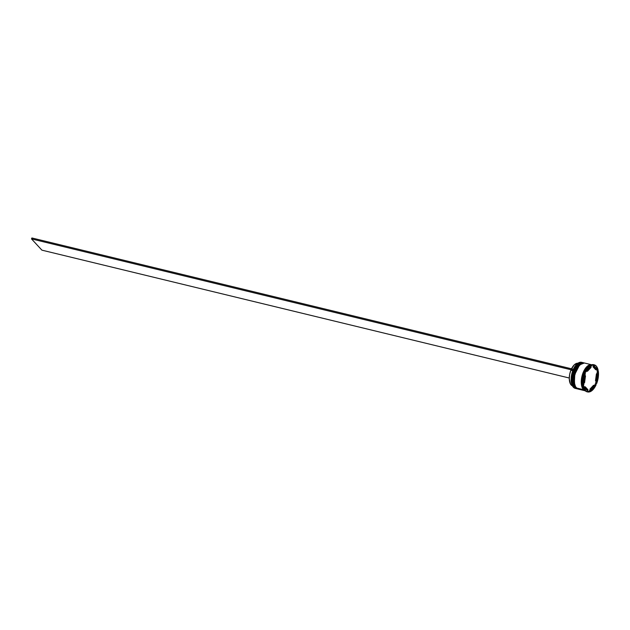 <?xml version="1.0" encoding="UTF-8"?>
<svg xmlns="http://www.w3.org/2000/svg" width="630" height="630" viewBox="0 0 630 630"><rect width="100%" height="100%" fill="white"/><g stroke="black" fill="none" stroke-linecap="round" stroke-linejoin="round"><path stroke-width="0.94" d="M578.419 364.242L572.851 375.212L573.332 385.229M576.82 388.765L576.686 388.734A13.419 6.725 -76.4 0 1 574.788 387.568L576.686 388.734L574.576 387.474L572.749 383.024L573.363 373.519L578.08 364.565L582.915 362.636A13.419 6.725 103.6 0 0 573.812 372.023A13.419 6.725 103.6 0 0 574.694 387.544L574.788 387.568A13.419 6.725 -76.4 0 1 573.899 372.046A13.419 6.725 -76.4 0 1 583.01 362.659L578.167 364.589L573.457 373.535L572.835 383.04L574.694 387.544A13.419 6.725 103.6 0 0 576.6 388.71A13.419 6.725 103.6 0 0 576.639 388.726M578.009 364.613L574.402 370.125L572.52 377.488M572.402 379.921L572.552 382.197M579.773 364.573L574.206 375.535L574.686 385.56M578.041 389.064L578.041 389.064A13.419 6.725 -76.4 0 1 576.135 387.899L578.041 389.064L575.93 387.804L574.103 383.347L574.717 373.842L579.435 364.896L584.27 362.967A13.419 6.725 103.6 0 0 575.166 372.354A13.419 6.725 103.6 0 0 576.048 387.875L576.135 387.899A13.419 6.725 -76.4 0 1 575.253 372.377A13.419 6.725 -76.4 0 1 584.364 362.99L579.521 364.912L574.812 373.866L574.19 383.371L576.048 387.875A13.419 6.725 103.6 0 0 577.954 389.041A13.419 6.725 103.6 0 0 577.994 389.049M579.364 364.943L575.757 370.456L573.867 377.811M573.757 380.252L573.906 382.52M582.112 386.04L582.183 377.071L586.601 367.534L582.183 377.071L582.112 386.04M573.355 369.282A13.309 6.67 103.6 0 0 572.953 370.227A13.309 6.67 103.6 0 0 572.001 384.954A13.309 6.67 103.6 0 0 572.016 385.001L571.111 379.953L572.135 372.606L574.442 367.195L577.119 363.864A13.309 6.67 103.6 0 0 573.355 369.282A13.309 6.67 103.6 0 0 572.953 370.227L31.5 238.912L41.911 250.157L569.276 378.016L41.911 250.157L31.5 238.912L31.902 237.967L573.308 369.227L31.902 237.967L31.5 238.912L572.906 370.18L573.355 369.282M577.151 363.841A13.309 6.67 103.6 0 0 577.111 363.872L577.19 363.801A13.419 6.725 -76.4 0 1 581.962 362.431M582.38 362.51A13.419 6.725 -76.4 0 1 582.64 362.581A13.419 6.725 103.6 0 0 573.355 371.637A13.419 6.725 103.6 0 0 574.15 387.418A13.419 6.725 -76.4 0 1 573.269 371.897A13.419 6.725 -76.4 0 1 582.38 362.51L581.569 362.313A13.419 6.725 103.6 0 0 572.457 371.7A13.419 6.725 103.6 0 0 573.339 387.214A13.419 6.725 -76.4 0 1 572.04 385.048A13.419 6.725 -76.4 0 1 577.19 363.801M574.15 387.418L573.339 387.214L574.15 387.418A13.419 6.725 103.6 0 0 576.324 388.631A13.419 6.725 -76.4 0 1 576.056 388.584A13.419 6.725 -76.4 0 1 574.15 387.418M575.505 387.741L575.505 387.741A13.419 6.725 -76.4 0 1 574.623 372.22A13.419 6.725 -76.4 0 1 583.734 362.833A13.419 6.725 -76.4 0 1 583.994 362.911A13.419 6.725 103.6 0 0 574.71 371.968A13.419 6.725 103.6 0 0 575.505 387.741L575.056 387.631L575.505 387.741A13.419 6.725 103.6 0 0 577.678 388.962A13.419 6.725 -76.4 0 1 577.411 388.907A13.419 6.725 -76.4 0 1 575.505 387.741M594.232 364.833L593.602 364.675A13.954 6.993 103.6 0 0 592.452 364.589L592.452 364.589A13.954 6.993 -76.4 0 1 593.917 364.77L593.082 364.738L598.13 370.196L596.949 369.668A13.632 6.835 -76.4 0 1 597.287 371.543L597.657 370.905L598.287 371.054L596.563 383.757L598.272 377.275L598.287 371.054A13.954 6.993 -76.4 0 1 596.563 383.757L595.752 382.827A13.632 6.835 -76.4 0 1 594.877 384.883L596.153 384.702L589.381 391.947L593.003 389.623L596.153 384.702A13.954 6.993 -76.4 0 1 589.381 391.947L588.853 391.325A13.632 6.835 -76.4 0 1 588.286 391.458A13.632 6.835 103.6 0 0 588.853 391.325L590.664 389.395L588.853 391.325L589.381 391.947L596.153 384.702L594.877 384.883A13.632 6.835 103.6 0 0 595.752 382.827L596.027 380.835L595.752 382.827L596.563 383.757L598.287 371.054L597.657 370.905L597.287 371.543A13.632 6.835 103.6 0 0 596.949 369.668L595.799 368.432L598.13 370.196L596.216 366.046A13.954 6.993 -76.4 0 1 598.13 370.196L593.082 364.738A13.954 6.993 -76.4 0 1 594.232 364.833A13.954 6.993 -76.4 0 1 596.216 366.046L593.94 364.77M585.105 371.92A13.954 6.993 -76.4 0 1 589.05 366.235A13.954 6.993 -76.4 0 1 591.885 364.675A13.954 6.993 103.6 0 0 585.105 371.92L585.742 372.07L592.515 364.825L588.892 367.156L585.742 372.07A13.954 6.993 -76.4 0 1 592.515 364.825L591.885 364.675L592.515 364.825L585.742 372.07L585.215 371.456L585.105 371.92M584.333 373.511A13.632 6.835 -76.4 0 1 585.215 371.456A13.632 6.835 103.6 0 0 584.333 373.511L584.703 372.873A13.954 6.993 103.6 0 0 582.971 385.568A13.954 6.993 -76.4 0 1 584.703 372.873L584.333 373.511M582.797 384.796L583.608 385.717L585.333 373.023L583.624 379.496L583.608 385.717A13.954 6.993 -76.4 0 1 585.333 373.023L584.703 372.873L585.333 373.023L583.608 385.717L582.797 384.796A13.632 6.835 103.6 0 0 583.144 386.67A13.632 6.835 -76.4 0 1 582.797 384.796M583.136 386.434L583.136 386.434A13.954 6.993 103.6 0 0 585.049 390.584A13.954 6.993 -76.4 0 1 583.695 388.324A13.954 6.993 -76.4 0 1 583.136 386.434L583.766 386.584L585.679 390.734L587.136 391.773L588.814 392.033L583.136 386.434M588.853 366.416A13.419 6.725 103.6 0 0 588.648 366.581A13.419 6.725 103.6 0 0 583.498 387.828A13.419 6.725 103.6 0 0 583.601 388.072A13.419 6.725 -76.4 0 1 588.853 366.416M583.506 362.786A13.419 6.725 103.6 0 0 583.278 362.723A13.419 6.725 103.6 0 0 574.174 372.117A13.419 6.725 103.6 0 0 575.056 387.631A13.419 6.725 103.6 0 0 576.962 388.797A13.419 6.725 103.6 0 0 577.182 388.844M591.672 364.762L584.632 363.053A13.419 6.725 103.6 0 0 575.521 372.44A13.419 6.725 103.6 0 0 576.411 387.962L583.451 389.671A13.419 6.725 -76.4 0 1 582.545 374.212A13.419 6.725 -76.4 0 1 591.609 364.746L589.83 364.809L586.995 366.534L584.396 369.967L582.419 374.598L581.395 379.709L581.435 384.52L583.467 389.623L582.081 375.882L586.664 366.912L591.499 364.778A13.419 6.725 103.6 0 0 582.821 374.85A13.419 6.725 103.6 0 0 583.9 389.781L584.53 389.931L583.9 389.781A13.419 6.725 103.6 0 0 585.207 390.742L583.467 389.623L585.837 390.86M586.018 389.017A11.805 5.922 103.6 0 0 587.16 389.616L588.058 389.836A11.805 5.922 -76.4 0 1 586.491 388.836L585.664 388.631L586.491 388.836A11.805 5.922 -76.4 0 1 585.325 386.883L584.427 386.67A11.805 5.922 103.6 0 0 585.199 388.127M577.923 363.226A11.694 5.867 103.6 0 0 571.512 368.794M578.017 363.234L574.466 364.675L571.276 369.298M586.664 371.086L587.451 371.275A11.805 5.922 -76.4 0 1 591.121 367.353L590.334 367.164L591.121 367.353L587.451 371.275L591.121 367.353L587.451 371.275L586.664 371.086M592.932 366.723L593.838 366.943A11.805 5.922 -76.4 0 1 596.563 369.889L595.665 369.676L592.932 366.723L593.838 366.943L596.563 369.889L595.405 367.944L593.838 366.943L596.563 369.889L595.665 369.676L592.932 366.723M596.429 373.842L597.327 374.055A11.805 5.922 -76.4 0 1 596.397 380.922L595.492 380.709L596.429 373.842L597.327 374.055L596.397 380.922L597.145 377.449L597.327 374.055L596.397 380.922L595.492 380.709L596.429 373.842M593.539 385.284L594.444 385.505A11.805 5.922 -76.4 0 1 590.775 389.419L589.869 389.206L593.539 385.284L594.444 385.505L590.775 389.419L593.594 386.796L590.775 389.419L589.869 389.206L593.539 385.284M588.058 389.836L585.325 386.883L586.491 388.836L588.058 389.836L585.325 386.883L584.427 386.67L585.593 388.615L588.058 389.836M592.452 364.589L593.082 364.738L592.452 364.589M587.349 391.852A13.954 6.993 -76.4 0 1 585.049 390.584A13.954 6.993 103.6 0 0 587.026 391.797L587.656 391.947A13.954 6.993 -76.4 0 1 583.766 386.584L588.814 392.033A13.954 6.993 -76.4 0 1 587.656 391.947M591.649 364.786L588.861 365.542L586.089 368.172L583.758 372.291L582.215 377.26L581.703 382.323L582.293 386.725L583.9 389.781L585.207 390.742M585.829 390.915L583.451 389.671L581.844 386.615L581.246 382.221L581.766 377.149L583.325 372.204L585.648 368.101L588.412 365.479L591.499 364.778M585.286 390.82A13.419 6.725 -76.4 0 1 583.451 389.671L576.411 387.962A13.419 6.725 103.6 0 0 578.308 389.127L585.349 390.836M584.16 362.974L581.372 363.723L578.6 366.353L576.269 370.471L574.725 375.441L574.371 382.835L575.489 386.639L577.521 388.828L580.159 389.08M583.309 362.73L580.017 363.392L577.245 366.03L574.914 370.141L573.371 375.118L572.859 380.181L573.45 384.576L575.056 387.631L577.434 388.883M575.655 388.458A13.419 6.725 -76.4 0 1 573.339 387.214A13.419 6.725 103.6 0 0 575.245 388.387L576.056 388.584M594.972 367.542L592.491 364.857L594.972 367.542M596.957 373.968L597.287 371.543L596.957 373.968M594.326 385.473L594.877 384.883L594.326 385.473M584.034 382.591L584.569 382.717A11.805 5.922 -76.4 0 1 585.498 375.85L584.963 375.724L585.498 375.85L584.569 382.717L585.498 375.85L584.569 382.717L584.034 382.591M572.764 370.708L570.867 370.251A11.694 5.867 103.6 0 0 572.426 385.899L570.41 383.906L569.276 378.772L569.646 374.496L570.867 370.251L572.764 370.708M576.6 388.71L574.584 387.481C568.559 381.938 575.647 360.171 582.915 362.636M577.954 389.041L575.93 387.804C569.914 382.268 577.001 360.502 584.27 362.967M589.05 366.235L588.648 366.581M583.695 388.324L583.498 387.828M583.734 362.833L583.278 362.723M577.411 388.907L576.962 388.797"/></g></svg>
